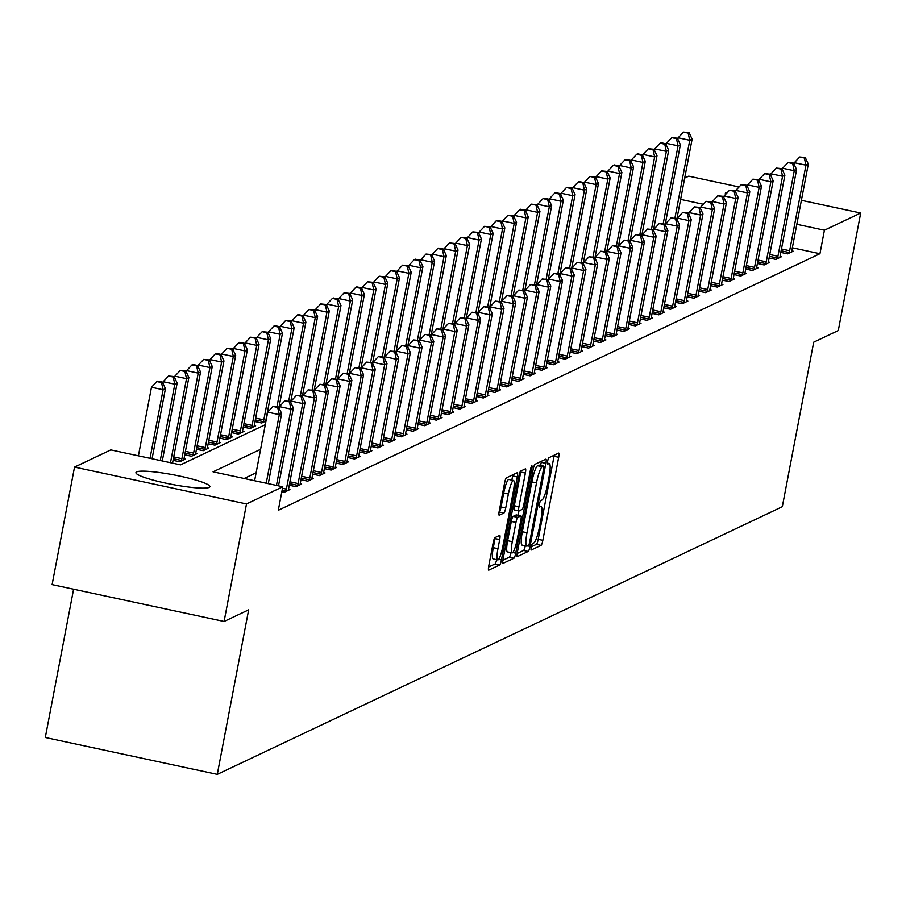 <?xml version="1.0" encoding="UTF-8"?>
<svg xmlns="http://www.w3.org/2000/svg" width="906" height="906" viewBox="0 0 906 906"><rect width="100%" height="100%" fill="white"/><g stroke="black" fill="none" stroke-linecap="round" stroke-linejoin="round"><path stroke-width="1.36" d="M531.256 547.077A3.318 0.566 102.1 0 0 531.199 550.01A3.318 0.566 102.1 0 0 531.278 549.999L541.041 545.378A4.734 0.815 102.1 0 0 542.841 540.327L558.685 457.27A4.734 0.815 102.1 0 0 558.764 453.079A4.734 0.815 102.1 0 0 558.651 453.091L548.889 457.723A3.318 0.566 102.1 0 0 547.62 461.256A3.318 0.566 102.1 0 0 547.575 464.189A3.318 0.566 102.1 0 0 547.654 464.178L548.911 463.578A15.153 2.605 102.1 0 1 549.274 463.521A15.153 2.605 102.1 0 1 549.036 476.952L547.722 483.872A15.153 2.605 102.1 0 1 541.958 500.033L540.701 500.633A3.318 0.566 102.1 0 0 539.444 504.166A3.318 0.566 102.1 0 0 539.387 507.1A3.318 0.566 102.1 0 0 539.466 507.088L540.735 506.488A15.153 2.605 102.1 0 1 541.086 506.431A15.153 2.605 102.1 0 1 540.859 519.863L539.534 526.782A15.153 2.605 102.1 0 1 533.781 542.943L532.513 543.543A3.318 0.566 102.1 0 0 531.256 547.077M136.67 471.879A37.644 4.836 -169.2 0 1 177.044 475.525A37.644 4.836 -169.2 0 1 209.898 486.703A37.644 4.836 -169.2 0 1 209.173 487.417A37.644 4.836 -169.2 0 1 168.799 483.77A37.644 4.836 -169.2 0 1 135.945 472.592A37.644 4.836 -169.2 0 1 136.67 471.879M725.683 194.292A37.644 4.836 -169.2 0 1 725.332 193.42A37.644 4.836 -169.2 0 1 726.046 192.695A37.644 4.836 -169.2 0 1 727.586 192.265M495.004 537.598A4.734 0.815 102.1 0 0 493.204 542.649L488.764 565.944A4.734 0.815 102.1 0 0 488.685 570.146A4.734 0.815 102.1 0 0 488.798 570.123L499.648 564.993A4.734 0.815 102.1 0 0 501.448 559.942L517.281 476.884A4.734 0.815 102.1 0 0 517.36 472.694A4.734 0.815 102.1 0 0 517.247 472.705L506.397 477.847A4.734 0.815 102.1 0 0 504.608 482.898L499.24 511.041A4.734 0.815 102.1 0 0 499.161 515.231A4.734 0.815 102.1 0 0 499.274 515.22L503.917 513.023A4.734 0.815 102.1 0 0 505.718 507.972L508.379 494.008A12.673 2.174 102.1 0 1 513.487 480.463A12.673 2.174 102.1 0 1 513.294 491.686L502.864 546.363A12.673 2.174 102.1 0 1 497.745 559.908A12.673 2.174 102.1 0 1 497.949 548.685L499.682 539.58A4.734 0.815 102.1 0 0 499.761 535.378A4.734 0.815 102.1 0 0 499.648 535.401L495.004 537.598M801.391 200.317L860.7 213.023L838.288 330.543L813.701 342.185L782.32 506.703L217.281 774.358L248.663 609.829L224.088 621.471L246.5 503.951L74.53 467.1L110.804 449.908L180.532 464.857L265.299 424.699M860.7 213.023L824.415 230.215L796.816 224.292M260.6 449.308L213.069 471.822L282.785 486.771L278.301 510.271L819.941 253.714L824.415 230.215M282.785 486.771L246.5 503.951M517.337 552.411A4.734 0.815 102.1 0 0 517.269 556.601A4.734 0.815 102.1 0 0 517.383 556.59L528.221 551.448A4.734 0.815 102.1 0 0 530.021 546.397L545.865 463.351A4.734 0.815 102.1 0 0 545.944 459.149A4.734 0.815 102.1 0 0 545.831 459.172L534.982 464.302A4.734 0.815 102.1 0 0 533.181 469.353L517.337 552.411M513.94 558.221L503.09 563.351A4.734 0.815 102.1 0 1 502.977 563.373A4.734 0.815 102.1 0 1 503.057 559.172L518.889 476.126A4.734 0.815 102.1 0 1 520.69 471.075L525.333 468.878A4.734 0.815 102.1 0 1 525.446 468.855A4.734 0.815 102.1 0 1 525.378 473.057L518.945 506.737A4.734 0.815 102.1 0 0 518.878 510.939A4.734 0.815 102.1 0 0 518.991 510.916L522.071 509.455A4.734 0.815 102.1 0 0 523.861 504.404L530.554 469.342A3.318 0.566 102.1 0 1 531.89 465.797A3.318 0.566 102.1 0 1 531.845 468.73L515.729 553.17A4.734 0.815 102.1 0 1 513.94 558.221L509.285 557.224L502.864 560.259M819.941 253.714L792.331 247.802M256.115 472.807L244.133 478.493M791.776 250.894L793.18 251.2L787.563 253.861L780.813 252.412M780.077 256.443L781.47 256.738L775.853 259.399L769.103 257.961M768.367 261.981L769.772 262.287L764.154 264.948L757.405 263.499M756.669 267.53L758.062 267.825L752.444 270.486L745.695 269.048M744.958 273.068L746.363 273.374L740.746 276.036L733.996 274.586M733.26 278.618L734.664 278.912L729.047 281.573L722.286 280.135M721.55 284.156L722.954 284.461L717.337 287.123L710.587 285.673M709.851 289.705L711.255 289.999L705.638 292.661L698.888 291.222M698.152 295.243L699.545 295.549L693.928 298.21L687.178 296.76M686.442 300.792L687.847 301.086L682.229 303.748L675.48 302.31M674.744 306.33L676.136 306.636L670.519 309.297L663.77 307.847M663.033 311.879L664.438 312.174L658.821 314.835L652.071 313.397M651.335 317.417L652.739 317.723L647.122 320.384L640.372 318.935M639.636 322.966L641.029 323.261L635.412 325.922L628.662 324.484M627.926 328.504L629.33 328.81L623.713 331.471L616.963 330.022M616.227 334.054L617.62 334.348L612.003 337.009L605.253 335.571M604.517 339.591L605.921 339.897L600.304 342.559L593.555 341.109M592.818 345.141L594.223 345.435L588.606 348.097L581.845 346.658M581.108 350.679L582.513 350.984L576.895 353.646L570.146 352.196M569.41 356.228L570.814 356.522L565.197 359.184L558.447 357.745M557.711 361.766L559.104 362.072L553.487 364.733L546.737 363.283M546.001 367.315L547.405 367.621L541.788 370.271L535.038 368.833M534.302 372.864L535.695 373.159L530.078 375.82L523.328 374.371M522.592 378.402L523.996 378.708L518.379 381.358L511.63 379.92M510.893 383.951L512.298 384.246L506.68 386.907L499.931 385.458M499.195 389.489L500.588 389.795L494.97 392.457L488.221 391.007M487.485 395.039L488.889 395.333L483.272 397.994L476.522 396.545M475.786 400.577L477.179 400.882L471.562 403.544L464.812 402.094M464.076 406.126L465.48 406.42L459.863 409.082L453.113 407.632M452.377 411.664L453.781 411.97L448.164 414.631L441.403 413.181M440.678 417.213L442.071 417.507L436.454 420.169L429.704 418.719M428.968 422.751L430.373 423.057L424.755 425.718L418.006 424.268M417.27 428.3L418.663 428.595L413.045 431.256L406.296 429.806M405.56 433.838L406.964 434.144L401.347 436.805L394.597 435.356M393.861 439.387L395.265 439.682L389.637 442.343L382.887 440.894M382.151 444.925L383.555 445.231L377.938 447.892L371.188 446.443M370.452 450.475L371.856 450.769L366.239 453.43L359.489 451.981M358.753 456.012L360.146 456.318L354.529 458.98L347.779 457.53M347.043 461.562L348.448 461.856L342.83 464.518L336.081 463.068M335.345 467.1L336.738 467.405L331.12 470.067L324.371 468.617M323.635 472.649L325.039 472.943L319.422 475.605L312.672 474.155M311.936 478.187L313.34 478.493L307.723 481.154L300.973 479.704M300.237 483.736L301.63 484.031L296.013 486.692L289.263 485.242M288.527 489.274L289.931 489.58L284.314 492.241L281.845 491.709M254.982 421.539L261.732 422.989L266.013 420.962M254.246 425.571L255.651 425.865L250.033 428.527L243.284 427.077M242.548 431.109L243.952 431.415L238.335 434.076L231.574 432.626M230.849 436.658L232.242 436.952L226.625 439.614L219.875 438.164M219.139 442.196L220.543 442.502L214.926 445.163L208.176 443.714M207.44 447.745L208.833 448.04L203.216 450.701L196.466 449.251M195.73 453.283L197.134 453.589L191.517 456.25L184.767 454.801M184.031 458.832L185.436 459.127L179.807 461.788L173.057 460.339M73.59 589.217L45.3 737.495L217.281 774.358M684.676 178.074L688.719 176.16L739.07 186.953M224.088 621.471L52.106 584.619L74.53 467.1M703.328 204.258L680.621 199.388M531.312 546.794L536.397 544.381A4.734 0.815 102.1 0 0 538.198 539.33L554.042 456.273A4.734 0.815 102.1 0 0 554.223 455.197M540.633 465.446L541.222 462.354A4.734 0.815 102.1 0 0 541.403 461.267M517.156 553.498L523.577 550.452A4.734 0.815 102.1 0 0 525.287 545.842M528.447 545.469A3.318 0.566 102.1 0 0 529.704 541.935L543.611 469.036A3.318 0.566 102.1 0 0 543.668 466.092A3.318 0.566 102.1 0 0 543.589 466.103L542.252 466.737A15.153 2.605 102.1 0 0 536.499 482.898L526.986 532.728A15.153 2.605 102.1 0 0 526.76 546.159A15.153 2.605 102.1 0 0 527.111 546.103L528.447 545.469M539.081 465.14A3.318 0.566 102.1 0 0 539.013 465.095A3.318 0.566 102.1 0 0 538.934 465.106L543.589 466.103M522.468 545.106A15.153 2.605 102.1 0 1 522.105 545.163A15.153 2.605 102.1 0 1 522.343 531.731L531.845 481.901A15.153 2.605 102.1 0 1 537.609 465.741L538.934 465.106M518.776 510.871L514.336 509.919A4.734 0.815 102.1 0 1 514.223 509.942A4.734 0.815 102.1 0 1 514.302 505.741L520.724 472.06A4.734 0.815 102.1 0 0 520.905 470.973M518.957 510.927L518.119 515.299M512.286 541.686A12.673 2.174 102.1 0 0 512.083 552.909A12.673 2.174 102.1 0 0 517.201 539.364L520.871 520.101A4.734 0.815 102.1 0 0 520.95 515.899A4.734 0.815 102.1 0 0 520.837 515.922L517.756 517.371A4.734 0.815 102.1 0 0 515.956 522.422L512.286 541.686L507.632 540.689A12.673 2.174 102.1 0 0 507.439 551.913L512.083 552.909M516.397 514.97A4.734 0.815 102.1 0 0 516.295 514.902A4.734 0.815 102.1 0 0 516.182 514.925L520.837 515.922M507.632 540.689L511.312 521.426A4.734 0.815 102.1 0 1 513.102 516.375L516.182 514.925M509.285 557.224A4.734 0.815 102.1 0 0 510.984 552.683M497.745 559.908L493.102 558.911A12.673 2.174 102.1 0 1 493.294 547.688L495.038 538.583A4.734 0.815 102.1 0 0 495.22 537.496M513.487 480.463L508.844 479.467A12.673 2.174 102.1 0 0 503.725 493.011L508.379 494.008M499.047 512.128L499.263 512.026A4.734 0.815 102.1 0 0 501.063 506.975L503.725 493.011M511.833 480.101L512.637 475.888A4.734 0.815 102.1 0 0 512.819 474.801M488.572 567.031L494.993 563.996A4.734 0.815 102.1 0 0 496.647 559.682M676.839 219.173L692.105 139.162L689.76 140.271L678.141 137.78L677.869 139.241M688.141 133.08L689.081 132.638L683.498 132.083L688.141 133.08L689.76 140.271L674.902 218.176M689.081 132.638L692.105 139.162M678.141 137.78L683.498 132.083M789.081 253.136L789.239 252.525A4.824 0.827 102.1 0 0 789.647 250.736L805.966 165.175L808.311 164.077L791.991 249.626A4.824 0.827 102.1 0 0 791.719 251.347L791.651 251.925M794.064 164.145L794.347 162.695L805.966 165.175L804.347 157.995L805.287 157.542L799.704 156.998L804.347 157.995M799.704 156.998L794.347 162.695M808.311 164.077L805.287 157.542M665.14 224.711L680.395 144.711L678.062 145.821L666.442 143.329L666.159 144.779M676.442 138.629L677.382 138.188L671.799 137.633L676.442 138.629L678.062 145.821L663.203 223.714M677.382 138.188L680.395 144.711M666.442 143.329L671.799 137.633M653.441 230.26L668.696 150.249L666.352 151.359L654.732 148.867L654.46 150.328M664.744 144.167L665.672 143.726L661.029 142.729L660.089 143.182L664.744 144.167L666.352 151.359L651.493 229.263M665.672 143.726L668.696 150.249M654.732 148.867L660.089 143.182M641.731 235.798L656.997 155.798L654.653 156.908L643.034 154.416L642.75 155.866M653.033 149.716L653.973 149.275L648.39 148.72L653.033 149.716L654.653 156.908L639.795 234.801M653.973 149.275L656.997 155.798M643.034 154.416L648.39 148.72M777.382 258.686L777.541 258.063A4.824 0.827 102.1 0 0 777.937 256.273L794.256 170.724L796.601 169.615L780.281 255.164A4.824 0.827 102.1 0 0 780.021 256.885L779.953 257.463M782.365 169.682L782.637 168.233L794.256 170.724L792.648 163.533L793.577 163.091L787.994 162.536L792.648 163.533M787.994 162.536L782.637 168.233M796.601 169.615L793.577 163.091M765.672 264.224L765.83 263.612A4.824 0.827 102.1 0 0 766.238 261.823L782.558 176.262L784.902 175.164L768.582 260.713A4.824 0.827 102.1 0 0 768.311 262.434L768.243 263.012M770.666 175.232L770.938 173.782L782.558 176.262L780.938 169.082L781.878 168.629L776.295 168.086L780.938 169.082M776.295 168.086L770.938 173.782M784.902 175.164L781.878 168.629M753.973 269.773L754.132 269.15A4.824 0.827 102.1 0 0 754.539 267.361L770.859 181.812L773.192 180.702L756.872 266.251A4.824 0.827 102.1 0 0 756.612 267.972L756.544 268.55M758.956 180.77L759.239 179.32L770.859 181.812L769.239 174.62L770.168 174.179L764.585 173.624L769.239 174.62M764.585 173.624L759.239 179.32M773.192 180.702L770.168 174.179M630.032 241.347L645.287 161.347L642.954 162.446L631.335 159.966L631.052 161.415M641.335 155.254L642.263 154.813L637.62 153.816L636.68 154.269L641.335 155.254L642.954 162.446L628.085 240.35M642.263 154.813L645.287 161.347M631.335 159.966L636.68 154.269M742.263 275.311L742.433 274.699A4.824 0.827 102.1 0 0 742.829 272.91L759.149 187.349L761.493 186.251L745.174 271.8A4.824 0.827 102.1 0 0 744.902 273.521L744.834 274.099M747.257 186.319L747.529 184.869L759.149 187.349L757.529 180.169L758.469 179.716L752.886 179.173L757.529 180.169M752.886 179.173L747.529 184.869M761.493 186.251L758.469 179.716M618.322 246.885L633.588 166.885L631.244 167.995L619.625 165.504L619.353 166.953M629.625 160.804L630.565 160.362L625.921 159.365L624.981 159.807L629.625 160.804L631.244 167.995L616.386 245.888M630.565 160.362L633.588 166.885M619.625 165.504L624.981 159.807M606.624 252.434L621.878 172.434L619.545 173.533L607.926 171.053L607.643 172.502M617.926 166.342L618.866 165.9L614.211 164.903L613.271 165.356L617.926 166.342L619.545 173.533L604.687 251.438M618.866 165.9L621.878 172.434M607.926 171.053L613.271 165.356M594.914 257.972L610.18 177.972L607.835 179.082L596.216 176.591L595.944 178.04M606.216 171.891L607.156 171.449L601.573 170.894L606.216 171.891L607.835 179.082L592.977 256.976M607.156 171.449L610.18 177.972M596.216 176.591L601.573 170.894M583.215 263.521L598.481 183.522L596.137 184.62L584.517 182.14L584.234 183.59M594.517 177.44L595.457 176.987L589.874 176.444L594.517 177.44L596.137 184.62L581.278 262.525M595.457 176.987L598.481 183.522M584.517 182.14L589.874 176.444M571.516 269.059L586.771 189.06L584.427 190.169L572.807 187.678L572.535 189.127M582.818 182.978L583.747 182.536L579.104 181.54L578.164 181.981L582.818 182.978L584.427 190.169L569.568 268.063M583.747 182.536L586.771 189.06M572.807 187.678L578.164 181.981M730.564 280.86L730.723 280.237A4.824 0.827 102.1 0 0 731.131 278.448L747.45 192.899L749.794 191.789L733.464 277.338A4.824 0.827 102.1 0 0 733.203 279.059L733.135 279.637M735.547 191.857L735.831 190.407L747.45 192.899L745.831 185.707L746.77 185.266L741.187 184.711L745.831 185.707M741.187 184.711L735.831 190.407M749.794 191.789L746.77 185.266M718.866 286.398L719.024 285.786A4.824 0.827 102.1 0 0 719.421 283.997L735.74 198.448L738.084 197.338L721.765 282.887A4.824 0.827 102.1 0 0 721.493 284.609L721.436 285.186M723.849 197.406L724.12 195.956L735.74 198.448L734.132 191.257L735.06 190.804L729.477 190.26L734.132 191.257M729.477 190.26L724.12 195.956M738.084 197.338L735.06 190.804M707.156 291.947L707.314 291.324A4.824 0.827 102.1 0 0 707.722 289.535L724.041 203.986L726.385 202.876L710.066 288.425A4.824 0.827 102.1 0 0 709.794 290.158L709.726 290.724M712.139 202.944L712.422 201.494L724.041 203.986L722.422 196.795L723.362 196.353L717.779 195.798L722.422 196.795M717.779 195.798L712.422 201.494M726.385 202.876L723.362 196.353M695.457 297.485L695.615 296.874A4.824 0.827 102.1 0 0 696.023 295.084L712.343 209.535L714.675 208.425L698.356 293.974A4.824 0.827 102.1 0 0 698.096 295.696L698.028 296.273M700.44 208.493L700.723 207.044L712.343 209.535L710.723 202.344L711.652 201.891L706.068 201.347L710.723 202.344M706.068 201.347L700.723 207.044M714.675 208.425L711.652 201.891M683.747 303.034L683.917 302.411A4.824 0.827 102.1 0 0 684.313 300.622L700.632 215.073L702.977 213.963L686.657 299.512A4.824 0.827 102.1 0 0 686.386 301.245L686.318 301.811M688.741 214.031L689.013 212.582L700.632 215.073L699.013 207.882L699.953 207.44L694.37 206.885L699.013 207.882M694.37 206.885L689.013 212.582M702.977 213.963L699.953 207.44M559.806 274.609L575.072 194.609L572.728 195.707L561.108 193.227L560.837 194.677M571.108 188.527L572.048 188.074L566.465 187.531L571.108 188.527L572.728 195.707L557.87 273.612M572.048 188.074L575.072 194.609M561.108 193.227L566.465 187.531M672.048 308.572L672.207 307.961A4.824 0.827 102.1 0 0 672.614 306.171L688.934 220.622L691.267 219.512L674.947 305.062A4.824 0.827 102.1 0 0 674.687 306.783L674.619 307.361M677.031 219.58L677.314 218.131L688.934 220.622L687.314 213.431L688.254 212.978L682.66 212.434L687.314 213.431M682.66 212.434L677.314 218.131M691.267 219.512L688.254 212.978M548.107 280.147L563.362 200.147L561.029 201.257L549.41 198.765L549.127 200.215M559.41 194.065L560.338 193.624L555.695 192.627L554.755 193.069L559.41 194.065L561.029 201.257L546.171 279.15M560.338 193.624L563.362 200.147M549.41 198.765L554.755 193.069M660.349 314.122L660.508 313.499A4.824 0.827 102.1 0 0 660.904 311.709L677.224 226.16L679.568 225.05L663.249 310.599A4.824 0.827 102.1 0 0 662.977 312.332L662.92 312.898M665.332 225.118L665.604 223.669L677.224 226.16L675.604 218.969L676.544 218.527L670.961 217.972L675.604 218.969M670.961 217.972L665.604 223.669M679.568 225.05L676.544 218.527M536.397 285.696L551.663 205.696L549.319 206.794L537.7 204.314L537.428 205.764M547.7 199.614L548.64 199.161L543.996 198.165L543.056 198.618L547.7 199.614L549.319 206.794L534.461 284.699M548.64 199.161L551.663 205.696M537.7 204.314L543.056 198.618M648.639 319.659L648.798 319.048A4.824 0.827 102.1 0 0 649.206 317.259L665.525 231.71L667.869 230.6L651.55 316.149A4.824 0.827 102.1 0 0 651.278 317.87L651.21 318.448M653.622 230.668L653.905 229.218L665.525 231.71L663.905 224.518L664.845 224.065L659.262 223.522L663.905 224.518M659.262 223.522L653.905 229.218M667.869 230.6L664.845 224.065M524.699 291.234L539.965 211.234L537.62 212.344L526.001 209.852L525.718 211.302M536.001 205.152L536.941 204.711L531.358 204.156L536.001 205.152L537.62 212.344L522.762 290.237M536.941 204.711L539.965 211.234M526.001 209.852L531.358 204.156M636.941 325.209L637.099 324.586A4.824 0.827 102.1 0 0 637.496 322.796L653.826 237.247L656.159 236.138L639.84 321.687A4.824 0.827 102.1 0 0 639.579 323.419L639.511 323.986M641.924 236.206L642.195 234.756L653.826 237.247L652.207 230.056L653.135 229.614L647.552 229.059L652.207 230.056M647.552 229.059L642.195 234.756M656.159 236.138L653.135 229.614M513 296.783L528.255 216.783L525.91 217.882L514.291 215.401L514.019 216.851M524.302 210.702L525.231 210.249L520.588 209.252L519.648 209.705L524.302 210.702L525.91 217.882L511.052 295.786M525.231 210.249L528.255 216.783M514.291 215.401L519.648 209.705M625.231 330.747L625.4 330.135A4.824 0.827 102.1 0 0 625.797 328.346L642.116 242.797L644.46 241.687L628.141 327.236A4.824 0.827 102.1 0 0 627.869 328.957L627.801 329.535M630.225 241.755L630.497 240.305L642.116 242.797L640.497 235.605L641.437 235.152L635.853 234.609L640.497 235.605M635.853 234.609L630.497 240.305M644.46 241.687L641.437 235.152M501.29 302.321L516.556 222.321L514.212 223.431L502.592 220.939L502.309 222.389M512.592 216.24L513.532 215.798L507.949 215.243L512.592 216.24L514.212 223.431L499.353 301.324M513.532 215.798L516.556 222.321M502.592 220.939L507.949 215.243M613.532 336.296L613.69 335.673A4.824 0.827 102.1 0 0 614.098 333.884L630.417 248.335L632.75 247.225L616.431 332.774A4.824 0.827 102.1 0 0 616.171 334.507L616.103 335.073M618.515 247.293L618.798 245.843L630.417 248.335L628.798 241.143L629.727 240.702L624.143 240.147L628.798 241.143M624.143 240.147L618.798 245.843M632.75 247.225L629.727 240.702M489.591 307.87L504.846 227.87L502.513 228.98L490.893 226.489L490.61 227.938M500.893 221.789L501.822 221.336L497.179 220.339L496.239 220.792L500.893 221.789L502.513 228.98L487.643 306.874M501.822 221.336L504.846 227.87M490.893 226.489L496.239 220.792M477.881 313.408L493.147 233.408L490.803 234.518L479.183 232.027L478.912 233.476M489.183 227.327L490.123 226.885L484.54 226.33L489.183 227.327L490.803 234.518L475.944 312.411M490.123 226.885L493.147 233.408M479.183 232.027L484.54 226.33M466.182 318.957L481.437 238.958L479.104 240.067L467.485 237.576L467.202 239.025M477.485 232.876L478.425 232.423L472.83 231.879L477.485 232.876L479.104 240.067L464.246 317.961M478.425 232.423L481.437 238.958M467.485 237.576L472.83 231.879M454.472 324.495L469.738 244.495L467.394 245.605L455.775 243.114L455.503 244.563M465.775 238.414L466.715 237.972L461.131 237.417L465.775 238.414L467.394 245.605L452.536 323.51M466.715 237.972L469.738 244.495M455.775 243.114L461.131 237.417M442.774 330.044L458.04 250.045L455.695 251.155L444.076 248.663L443.793 250.113M454.076 243.963L455.016 243.51L449.433 242.967L454.076 243.963L455.695 251.155L440.837 329.048M455.016 243.51L458.04 250.045M444.076 248.663L449.433 242.967M431.075 335.582L446.33 255.583L443.997 256.692L432.366 254.201L432.094 255.651M442.377 249.501L443.306 249.059L438.663 248.063L437.723 248.504L442.377 249.501L443.997 256.692L429.127 334.597M443.306 249.059L446.33 255.583M432.366 254.201L437.723 248.504M419.365 341.132L434.631 261.132L432.287 262.242L420.667 259.75L420.395 261.2M430.667 255.05L431.607 254.597L426.024 254.054L430.667 255.05L432.287 262.242L417.428 340.135M431.607 254.597L434.631 261.132M420.667 259.75L426.024 254.054M407.666 346.67L422.921 266.67L420.588 267.78L408.968 265.288L408.685 266.738M418.968 260.588L419.897 260.147L415.254 259.15L414.314 259.592L418.968 260.588L420.588 267.78L405.729 345.684M419.897 260.147L422.921 266.67M408.968 265.288L414.314 259.592M395.956 352.219L411.222 272.219L408.878 273.329L397.258 270.837L396.987 272.287M407.258 266.137L408.198 265.685L402.615 265.141L407.258 266.137L408.878 273.329L394.019 351.222M408.198 265.685L411.222 272.219M397.258 270.837L402.615 265.141M384.257 357.757L399.523 277.757L397.179 278.867L385.56 276.375L385.276 277.825M395.56 271.675L396.5 271.234L390.916 270.679L395.56 271.675L397.179 278.867L382.321 356.771M396.5 271.234L399.523 277.757M385.56 276.375L390.916 270.679M372.559 363.306L387.813 283.306L385.469 284.416L373.85 281.925L373.578 283.374M383.861 277.225L384.79 276.772L379.206 276.228L383.861 277.225L385.469 284.416L370.611 362.309M384.79 276.772L387.813 283.306M373.85 281.925L379.206 276.228M360.848 368.844L376.115 288.844L373.77 289.954L362.151 287.462L361.868 288.923M372.151 282.763L373.091 282.321L367.508 281.766L372.151 282.763L373.77 289.954L358.912 367.859M373.091 282.321L376.115 288.844M362.151 287.462L367.508 281.766M349.15 374.393L364.405 294.393L362.072 295.503L350.452 293.012L350.169 294.461M360.452 288.312L361.381 287.87L356.738 286.874L355.798 287.315L360.452 288.312L362.072 295.503L347.202 373.397M361.381 287.87L364.405 294.393M350.452 293.012L355.798 287.315M337.44 379.931L352.706 299.931L350.362 301.041L338.742 298.55L338.47 300.011M348.742 293.85L349.682 293.408L344.099 292.853L348.742 293.85L350.362 301.041L335.503 378.946M349.682 293.408L352.706 299.931M338.742 298.55L344.099 292.853M325.741 385.48L340.996 305.481L338.663 306.59L327.043 304.099L326.76 305.549M337.043 299.399L337.983 298.957L333.329 297.961L332.389 298.402L337.043 299.399L338.663 306.59L323.804 384.484M337.983 298.957L340.996 305.481M327.043 304.099L332.389 298.402M314.031 391.018L329.297 311.018L326.953 312.128L315.333 309.637L315.062 311.098M325.333 304.937L326.273 304.495L320.69 303.94L325.333 304.937L326.953 312.128L312.094 390.033M326.273 304.495L329.297 311.018M315.333 309.637L320.69 303.94M302.332 396.568L317.598 316.568L315.254 317.678L303.635 315.186L303.351 316.636M313.635 310.486L314.575 310.045L308.991 309.49L313.635 310.486L315.254 317.678L300.396 395.571M314.575 310.045L317.598 316.568M303.635 315.186L308.991 309.49M290.633 402.105L305.888 322.106L303.555 323.216L291.925 320.724L291.653 322.185M301.936 316.024L302.864 315.582L298.221 314.586L297.281 315.028L301.936 316.024L303.555 323.216L288.686 401.12M302.864 315.582L305.888 322.106M291.925 320.724L297.281 315.028M278.923 407.655L294.19 327.655L291.845 328.765L280.226 326.273L279.954 327.723M290.226 321.573L291.166 321.132L285.583 320.577L290.226 321.573L291.845 328.765L276.987 406.658M291.166 321.132L294.19 327.655M280.226 326.273L285.583 320.577M265.832 421.041L265.9 420.475A4.824 0.827 -77.9 0 1 266.16 418.753L282.479 333.193L280.147 334.303L268.527 331.811L268.244 333.272M278.527 327.111L279.456 326.67L274.812 325.673L273.872 326.115L278.527 327.111L280.147 334.303L263.827 419.852A4.824 0.827 -77.9 0 1 263.42 421.641L263.261 422.264M279.456 326.67L282.479 333.193M268.527 331.811L273.872 326.115M254.133 426.59L254.19 426.013A4.824 0.827 -77.9 0 1 254.461 424.291L270.781 338.742L268.436 339.852L256.817 337.36L256.545 338.81M266.817 332.661L267.757 332.219L262.174 331.664L266.817 332.661L268.436 339.852L252.117 425.401A4.824 0.827 -77.9 0 1 251.721 427.19L251.551 427.802M267.757 332.219L270.781 338.742M256.817 337.36L262.174 331.664M242.423 432.128L242.491 431.562A4.824 0.827 -77.9 0 1 242.751 429.84L259.082 344.28L256.738 345.39L245.118 342.898L244.835 344.359M255.118 338.198L256.058 337.757L250.475 337.202L255.118 338.198L256.738 345.39L240.418 430.939A4.824 0.827 -77.9 0 1 240.011 432.728L239.852 433.351M256.058 337.757L259.082 344.28M245.118 342.898L250.475 337.202M230.724 437.677L230.781 437.1A4.824 0.827 -77.9 0 1 231.053 435.378L247.372 349.829L245.028 350.939L233.408 348.448L233.136 349.897M243.42 343.748L244.348 343.306L239.705 342.309L238.765 342.751L243.42 343.748L245.028 350.939L228.708 436.488A4.824 0.827 -77.9 0 1 228.312 438.278L228.153 438.889M244.348 343.306L247.372 349.829M233.408 348.448L238.765 342.751M219.014 443.215L219.082 442.649A4.824 0.827 -77.9 0 1 219.354 440.928L235.673 355.367L233.329 356.477L221.71 353.986L221.426 355.446M231.71 349.286L232.649 348.844L227.066 348.289L231.71 349.286L233.329 356.477L217.01 442.026A4.824 0.827 -77.9 0 1 216.602 443.815L216.443 444.438M232.649 348.844L235.673 355.367M221.71 353.986L227.066 348.289M207.315 448.764L207.383 448.187A4.824 0.827 -77.9 0 1 207.644 446.465L223.963 360.916L221.63 362.026L210.011 359.535L209.728 360.984M220.011 354.835L220.939 354.393L216.296 353.397L215.356 353.838L220.011 354.835L221.63 362.026L205.311 447.575A4.824 0.827 -77.9 0 1 204.903 449.365L204.745 449.976M220.939 354.393L223.963 360.916M210.011 359.535L215.356 353.838M195.605 454.302L195.673 453.736A4.824 0.827 -77.9 0 1 195.945 452.015L212.264 366.454L209.92 367.564L198.301 365.073L198.029 366.534M208.301 360.373L209.241 359.931L203.657 359.376L208.301 360.373L209.92 367.564L193.601 453.113A4.824 0.827 -77.9 0 1 193.204 454.903L193.035 455.525M209.241 359.931L212.264 366.454M198.301 365.073L203.657 359.376M601.822 341.834L601.992 341.222A4.824 0.827 102.1 0 0 602.388 339.433L618.707 253.884L621.052 252.774L604.732 338.323A4.824 0.827 102.1 0 0 604.461 340.044L604.393 340.622M606.816 252.842L607.088 251.392L618.707 253.884L617.088 246.692L618.028 246.239L612.445 245.696L617.088 246.692M612.445 245.696L607.088 251.392M621.052 252.774L618.028 246.239M590.123 347.383L590.282 346.76A4.824 0.827 102.1 0 0 590.689 344.971L607.009 259.422L609.353 258.312L593.022 343.861A4.824 0.827 102.1 0 0 592.762 345.594L592.694 346.16M595.106 258.391L595.389 256.93L607.009 259.422L605.389 252.23L606.329 251.789L600.746 251.234L605.389 252.23M600.746 251.234L595.389 256.93M609.353 258.312L606.329 251.789M578.424 352.921L578.583 352.309A4.824 0.827 102.1 0 0 578.979 350.52L595.299 264.971L597.643 263.861L581.324 349.41A4.824 0.827 102.1 0 0 581.052 351.132L580.995 351.709M583.407 263.929L583.679 262.48L595.299 264.971L593.69 257.78L594.619 257.338L589.036 256.783L593.69 257.78M589.036 256.783L583.679 262.48M597.643 263.861L594.619 257.338M566.714 358.47L566.873 357.847A4.824 0.827 102.1 0 0 567.281 356.058L583.6 270.509L585.944 269.399L569.625 354.948A4.824 0.827 102.1 0 0 569.353 356.681L569.285 357.247M571.697 269.478L571.98 268.017L583.6 270.509L581.98 263.318L582.92 262.876L577.337 262.321L581.98 263.318M577.337 262.321L571.98 268.017M585.944 269.399L582.92 262.876M555.016 364.008L555.174 363.397A4.824 0.827 102.1 0 0 555.582 361.607L571.901 276.058L574.234 274.948L557.915 360.497A4.824 0.827 102.1 0 0 557.654 362.219L557.586 362.796M559.999 275.016L560.282 273.567L571.901 276.058L570.282 268.867L571.21 268.425L565.627 267.87L570.282 268.867M565.627 267.87L560.282 273.567M574.234 274.948L571.21 268.425M543.306 369.557L543.475 368.935A4.824 0.827 102.1 0 0 543.872 367.145L560.191 281.596L562.535 280.486L546.216 366.047A4.824 0.827 102.1 0 0 545.944 367.768L545.876 368.334M548.3 280.566L548.572 279.105L560.191 281.596L558.572 274.405L559.512 273.963L553.928 273.408L558.572 274.405M553.928 273.408L548.572 279.105M562.535 280.486L559.512 273.963M531.607 375.095L531.765 374.484A4.824 0.827 102.1 0 0 532.173 372.694L548.492 287.145L550.825 286.036L534.506 371.585A4.824 0.827 102.1 0 0 534.246 373.306L534.178 373.884M536.59 286.103L536.873 284.654L548.492 287.145L546.873 279.954L547.813 279.512L542.218 278.957L546.873 279.954M542.218 278.957L536.873 284.654M550.825 286.036L547.813 279.512M519.908 380.645L520.067 380.022A4.824 0.827 102.1 0 0 520.463 378.232L536.782 292.683L539.127 291.573L522.807 377.134A4.824 0.827 102.1 0 0 522.535 378.855L522.479 379.421M524.891 291.653L525.163 290.192L536.782 292.683L535.163 285.492L536.103 285.05L530.52 284.495L535.163 285.492M530.52 284.495L525.163 290.192M539.127 291.573L536.103 285.05M508.198 386.183L508.357 385.571A4.824 0.827 102.1 0 0 508.764 383.782L525.084 298.233L527.428 297.123L511.109 382.672A4.824 0.827 102.1 0 0 510.837 384.393L510.769 384.971M513.181 297.191L513.464 295.741L525.084 298.233L523.464 291.041L524.404 290.6L518.821 290.045L523.464 291.041M518.821 290.045L513.464 295.741M527.428 297.123L524.404 290.6M496.499 391.732L496.658 391.109A4.824 0.827 102.1 0 0 497.054 389.32L513.385 303.77L515.718 302.661L499.399 388.221A4.824 0.827 102.1 0 0 499.138 389.942L499.07 390.509M501.482 302.74L501.754 301.279L513.385 303.77L511.765 296.579L512.694 296.137L507.111 295.583L511.765 296.579M507.111 295.583L501.754 301.279M515.718 302.661L512.694 296.137M484.789 397.27L484.959 396.658A4.824 0.827 102.1 0 0 485.356 394.869L501.675 309.32L504.019 308.21L487.7 393.759A4.824 0.827 102.1 0 0 487.428 395.48L487.36 396.058M489.784 308.278L490.055 306.828L501.675 309.32L500.055 302.128L500.995 301.687L495.412 301.132L500.055 302.128M495.412 301.132L490.055 306.828M504.019 308.21L500.995 301.687M473.091 402.819L473.249 402.196A4.824 0.827 102.1 0 0 473.657 400.407L489.976 314.858L492.309 313.748L475.99 399.308A4.824 0.827 102.1 0 0 475.729 401.03L475.661 401.596M478.074 313.827L478.357 312.366L489.976 314.858L488.357 307.666L489.285 307.225L483.702 306.67L488.357 307.666M483.702 306.67L478.357 312.366M492.309 313.748L489.285 307.225M461.38 408.357L461.55 407.745A4.824 0.827 102.1 0 0 461.947 405.956L478.266 320.407L480.61 319.297L464.291 404.846A4.824 0.827 102.1 0 0 464.019 406.567L463.963 407.145M466.375 319.365L466.647 317.915L478.266 320.407L476.647 313.216L477.587 312.774L472.003 312.219L476.647 313.216M472.003 312.219L466.647 317.915M480.61 319.297L477.587 312.774M449.682 413.906L449.84 413.283A4.824 0.827 102.1 0 0 450.248 411.494L466.567 325.945L468.912 324.835L452.581 410.395A4.824 0.827 102.1 0 0 452.32 412.117L452.253 412.683M454.665 324.914L454.948 323.453L466.567 325.945L464.948 318.753L465.888 318.312L460.305 317.757L464.948 318.753M460.305 317.757L454.948 323.453M468.912 324.835L465.888 318.312M437.983 419.444L438.142 418.832A4.824 0.827 102.1 0 0 438.538 417.043L454.857 331.494L457.202 330.384L440.882 415.933A4.824 0.827 102.1 0 0 440.61 417.655L440.554 418.232M442.966 330.452L443.238 329.003L454.857 331.494L453.249 324.303L454.178 323.861L448.595 323.306L453.249 324.303M448.595 323.306L443.238 329.003M457.202 330.384L454.178 323.861M426.273 424.993L426.432 424.37A4.824 0.827 102.1 0 0 426.839 422.581L443.159 337.032L445.503 335.922L429.184 421.483A4.824 0.827 102.1 0 0 428.912 423.204L428.844 423.77M431.256 336.001L431.539 334.541L443.159 337.032L441.539 329.841L442.479 329.399L436.896 328.844L441.539 329.841M436.896 328.844L431.539 334.541M445.503 335.922L442.479 329.399M414.574 430.531L414.733 429.92A4.824 0.827 102.1 0 0 415.141 428.13L431.46 342.581L433.793 341.471L417.473 427.02A4.824 0.827 102.1 0 0 417.213 428.742L417.145 429.319M419.557 341.539L419.84 340.09L431.46 342.581L429.84 335.39L430.769 334.948L425.186 334.393L429.84 335.39M425.186 334.393L419.84 340.09M433.793 341.471L430.769 334.948M402.864 436.08L403.034 435.458A4.824 0.827 102.1 0 0 403.43 433.668L419.75 348.119L422.094 347.009L405.775 432.57A4.824 0.827 102.1 0 0 405.503 434.291L405.435 434.857M407.859 347.089L408.13 345.628L419.75 348.119L418.13 340.928L419.07 340.486L413.487 339.931L418.13 340.928M413.487 339.931L408.13 345.628M422.094 347.009L419.07 340.486M391.166 441.618L391.324 441.007A4.824 0.827 102.1 0 0 391.732 439.217L408.051 353.668L410.384 352.559L394.065 438.108A4.824 0.827 102.1 0 0 393.804 439.829L393.736 440.407M396.149 352.627L396.432 351.177L408.051 353.668L406.432 346.477L407.372 346.035L401.777 345.48L406.432 346.477M401.777 345.48L396.432 351.177M410.384 352.559L407.372 346.035M379.467 447.168L379.625 446.545A4.824 0.827 102.1 0 0 380.022 444.767L396.341 359.206L398.685 358.096L382.366 443.657A4.824 0.827 102.1 0 0 382.094 445.378L382.038 445.945M384.45 358.176L384.722 356.715L396.341 359.206L394.722 352.015L395.662 351.573L390.078 351.018L394.722 352.015M390.078 351.018L384.722 356.715M398.685 358.096L395.662 351.573M367.757 452.706L367.915 452.094A4.824 0.827 102.1 0 0 368.323 450.305L384.642 364.756L386.987 363.646L370.667 449.195A4.824 0.827 102.1 0 0 370.395 450.916L370.328 451.494M372.74 363.714L373.023 362.264L384.642 364.756L383.023 357.564L383.963 357.123L378.38 356.568L383.023 357.564M378.38 356.568L373.023 362.264M386.987 363.646L383.963 357.123M356.058 458.255L356.217 457.632A4.824 0.827 102.1 0 0 356.613 455.854L372.944 370.294L375.277 369.184L358.957 454.744A4.824 0.827 102.1 0 0 358.697 456.465L358.629 457.032M361.041 369.263L361.313 367.802L372.944 370.294L371.324 363.102L372.253 362.66L366.67 362.106L371.324 363.102M366.67 362.106L361.313 367.802M375.277 369.184L372.253 362.66M344.348 463.793L344.518 463.181A4.824 0.827 102.1 0 0 344.914 461.392L361.234 375.843L363.578 374.733L347.258 460.282A4.824 0.827 102.1 0 0 346.987 462.003L346.919 462.581M349.342 374.801L349.614 373.351L361.234 375.843L359.614 368.651L360.554 368.21L354.971 367.655L359.614 368.651M354.971 367.655L349.614 373.351M363.578 374.733L360.554 368.21M332.649 469.342L332.808 468.719A4.824 0.827 102.1 0 0 333.215 466.941L349.535 381.381L351.868 380.271L335.548 465.831A4.824 0.827 102.1 0 0 335.288 467.553L335.22 468.119M337.632 380.35L337.915 378.889L349.535 381.381L347.915 374.189L348.855 373.748L343.261 373.193L347.915 374.189M343.261 373.193L337.915 378.889M351.868 380.271L348.855 373.748M320.939 474.88L321.109 474.268A4.824 0.827 102.1 0 0 321.505 472.479L337.825 386.93L340.169 385.82L323.85 471.369A4.824 0.827 102.1 0 0 323.578 473.091L323.521 473.668M325.934 385.888L326.205 384.438L337.825 386.93L336.205 379.739L337.145 379.297L331.562 378.742L336.205 379.739M331.562 378.742L326.205 384.438M340.169 385.82L337.145 379.297M309.24 480.429L309.399 479.806A4.824 0.827 102.1 0 0 309.807 478.028L326.126 392.468L328.47 391.358L312.151 476.918A4.824 0.827 102.1 0 0 311.879 478.64L311.811 479.206M314.223 391.437L314.507 389.976L326.126 392.468L324.507 385.276L325.447 384.835L319.863 384.28L324.507 385.276M319.863 384.28L314.507 389.976M328.47 391.358L325.447 384.835M183.907 459.852L183.975 459.274A4.824 0.827 -77.9 0 1 184.235 457.553L200.554 372.004L198.221 373.113L186.602 370.622L186.319 372.072M196.602 365.922L197.542 365.48L192.887 364.484L191.947 364.925L196.602 365.922L198.221 373.113L181.902 458.663A4.824 0.827 -77.9 0 1 181.494 460.452L181.336 461.063M197.542 365.48L200.554 372.004M186.602 370.622L191.947 364.925M297.542 485.967L297.7 485.356A4.824 0.827 102.1 0 0 298.097 483.566L314.416 398.017L316.76 396.907L300.441 482.456A4.824 0.827 102.1 0 0 300.18 484.178L300.113 484.755M302.525 396.975L302.797 395.526L314.416 398.017L312.808 390.826L313.736 390.384L308.153 389.829L312.808 390.826M308.153 389.829L302.797 395.526M316.76 396.907L313.736 390.384M172.525 463.136A4.824 0.827 -77.9 0 1 172.536 463.102L188.856 377.542L186.511 378.651L174.892 376.16L174.62 377.621M184.892 371.46L185.832 371.018L180.249 370.463L184.892 371.46L186.511 378.651L170.487 462.706M185.832 371.018L188.856 377.542M174.892 376.16L180.249 370.463M285.832 491.516L285.99 490.893A4.824 0.827 102.1 0 0 286.398 489.115L302.717 403.555L305.062 402.445L288.742 488.006A4.824 0.827 102.1 0 0 288.47 489.727L288.402 490.293M290.826 402.524L291.098 401.064L302.717 403.555L301.098 396.364L302.038 395.922L296.455 395.367L301.098 396.364M296.455 395.367L291.098 401.064M305.062 402.445L302.038 395.922M162.299 460.95L177.157 383.091L174.813 384.201L163.193 381.709L162.91 383.159M173.193 377.009L174.133 376.568L168.55 376.013L173.193 377.009L174.813 384.201L160.26 460.508M174.133 376.568L177.157 383.091M163.193 381.709L168.55 376.013M276.455 485.412L291.019 409.104L293.351 407.994L278.504 485.854M279.116 408.062L279.399 406.613L291.019 409.104L289.399 401.913L290.328 401.471L284.744 400.916L289.399 401.913M284.744 400.916L279.399 406.613M293.351 407.994L290.328 401.471M152.072 458.753L165.447 388.629L163.114 389.739L151.483 387.247L138.403 455.831M161.495 382.547L162.423 382.106L157.78 381.109L156.84 381.551L161.495 382.547L163.114 389.739L150.022 458.323M162.423 382.106L165.447 388.629M151.483 387.247L156.84 381.551M266.228 483.226L279.308 414.642L281.653 413.532L268.278 483.657M254.609 480.735L267.689 412.151L279.308 414.642L277.689 407.451L278.629 407.009L273.046 406.454L277.689 407.451M273.046 406.454L267.689 412.151M281.653 413.532L278.629 407.009M539.195 506.16L540.735 506.488M547.383 463.249L548.911 463.578M554.042 456.273L558.685 457.27M538.198 539.33L542.841 540.327M536.397 544.381L541.041 545.378M541.222 462.354L545.865 463.351M527.586 545.876L530.021 546.397M523.577 550.452L528.221 551.448M537.609 465.741L542.252 466.737M531.845 481.901L536.499 482.898M522.343 531.731L526.986 532.728M520.724 472.06L525.378 473.057M514.302 505.741L518.945 506.737M530.735 468.493L531.845 468.73M512.796 552.535L515.729 553.17M513.102 516.375L517.756 517.371M511.312 521.426L515.956 522.422M495.038 538.583L499.682 539.58M493.294 547.688L497.949 548.685M501.063 506.975L505.718 507.972M499.263 512.026L503.917 513.023M512.637 475.888L517.281 476.884M498.628 559.33L501.448 559.942M494.993 563.996L499.648 564.993M789.239 252.525L781.119 250.781M789.647 250.736L781.459 248.98M777.541 258.063L769.421 256.319M777.937 256.273L769.76 254.518M765.83 263.612L757.71 261.868M766.238 261.823L758.062 260.067M754.132 269.15L746.012 267.406M754.539 267.361L746.351 265.605M742.433 274.699L734.302 272.955M742.829 272.91L734.653 271.154M730.723 280.237L722.603 278.493M731.131 278.448L722.943 276.692M719.024 285.786L710.904 284.042M719.421 283.997L711.244 282.242M707.314 291.324L699.194 289.58M707.722 289.535L699.534 287.78M695.615 296.874L687.495 295.13M696.023 295.084L687.835 293.329M683.917 302.411L675.785 300.667M684.313 300.622L676.136 298.867M672.207 307.961L664.087 306.217M672.614 306.171L664.426 304.416M660.508 313.499L652.377 311.755M660.904 311.709L652.728 309.954M648.798 319.048L640.678 317.304M649.206 317.259L641.018 315.503M637.099 324.586L628.979 322.842M637.496 322.796L629.319 321.041M625.4 330.135L617.269 328.391M625.797 328.346L617.62 326.59M613.69 335.673L605.57 333.929M614.098 333.884L605.91 332.14M255.639 418.108L263.827 419.852M255.299 419.897L263.42 421.641M243.941 423.646L252.117 425.401M243.589 425.446L251.721 427.19M232.23 429.195L240.418 430.939M231.891 430.996L240.011 432.728M220.532 434.733L228.708 436.488M220.192 436.533L228.312 438.278M208.822 440.282L217.01 442.026M208.482 442.083L216.602 443.815M197.123 445.82L205.311 447.575M196.783 447.621L204.903 449.365M185.424 451.369L193.601 453.113M185.073 453.17L193.204 454.903M601.992 341.222L593.86 339.478M602.388 339.433L594.211 337.678M590.282 346.76L582.162 345.016M590.689 344.971L582.501 343.227M578.583 352.309L570.463 350.565M578.979 350.52L570.803 348.765M566.873 357.847L558.753 356.103M567.281 356.058L559.093 354.314M555.174 363.397L547.054 361.653M555.582 361.607L547.394 359.852M543.475 368.935L535.344 367.19M543.872 367.145L535.695 365.401M531.765 374.484L523.645 372.74M532.173 372.694L523.985 370.939M520.067 380.022L511.935 378.278M520.463 378.232L512.286 376.488M508.357 385.571L500.237 383.827M508.764 383.782L500.576 382.026M496.658 391.109L488.538 389.365M497.054 389.32L488.878 387.575M484.959 396.658L476.828 394.914M485.356 394.869L477.179 393.113M473.249 402.196L465.129 400.463M473.657 400.407L465.469 398.663M461.55 407.745L453.419 406.001M461.947 405.956L453.77 404.201M449.84 413.283L441.72 411.55M450.248 411.494L442.06 409.75M438.142 418.832L430.022 417.088M438.538 417.043L430.361 415.288M426.432 424.37L418.312 422.638M426.839 422.581L418.651 420.837M414.733 429.92L406.613 428.176M415.141 428.13L406.953 426.375M403.034 435.458L394.903 433.725M403.43 433.668L395.254 431.924M391.324 441.007L383.204 439.263M391.732 439.217L383.544 437.462M379.625 446.545L371.505 444.812M380.022 444.767L371.845 443.011M367.915 452.094L359.795 450.35M368.323 450.305L360.135 448.549M356.217 457.632L348.097 455.899M356.613 455.854L348.436 454.099M344.518 463.181L336.386 461.437M344.914 461.392L336.738 459.636M332.808 468.719L324.688 466.986M333.215 466.941L325.028 465.186M321.109 474.268L312.978 472.524M321.505 472.479L313.329 470.724M309.399 479.806L301.279 478.074M309.807 478.028L301.619 476.273M173.714 456.907L181.902 458.663M173.374 458.708L181.494 460.452M297.7 485.356L289.58 483.611M298.097 483.566L289.92 481.811M285.99 490.893L282.151 490.078M286.398 489.115L282.502 488.277M539.195 506.035L541.086 506.431M547.383 463.125L549.274 463.521M539.013 465.095L543.668 466.092M522.105 545.163L526.76 546.159M514.223 509.942L518.878 510.939M516.295 514.902L520.95 515.899"/></g></svg>
